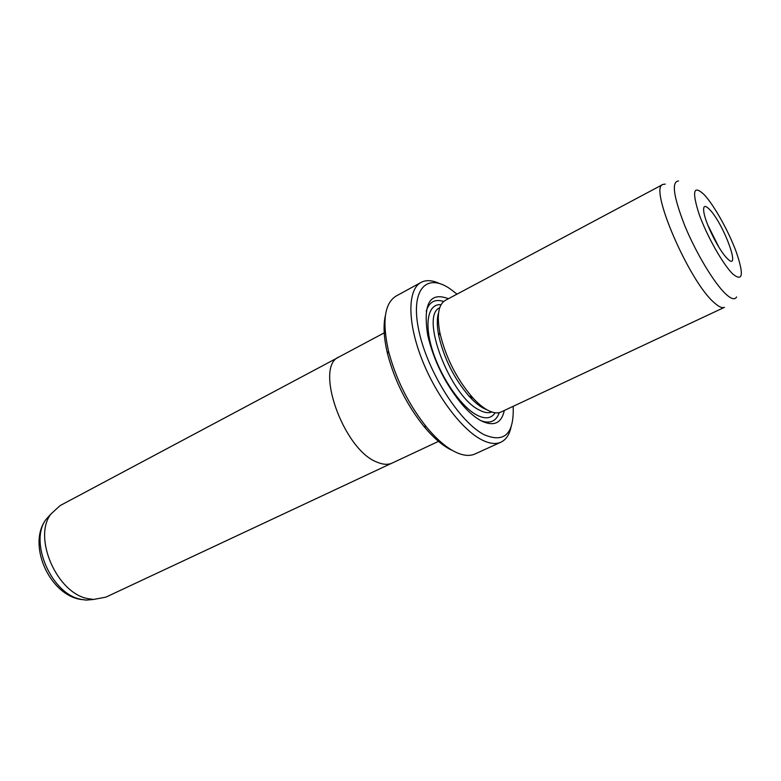 <?xml version="1.0" encoding="UTF-8"?>
<svg xmlns="http://www.w3.org/2000/svg" width="781" height="781" viewBox="0 0 781 781"><rect width="100%" height="100%" fill="white"/><g stroke="black" fill="none" stroke-linecap="round" stroke-linejoin="round"><path stroke-width="1.17" d="M338.251 357.415L60.117 505.59L50.882 514.054C32.626 537.504 57.013 593.404 88.009 598.656L93.593 599.447L105.913 597.133L391.291 463.436M385.238 332.325L339.179 356.868C313.855 366.016 343.415 449.973 377.086 462.157C382.993 464.675 388.05 464.968 392.277 463.016L438.483 441.372M727.189 258.433L726.408 257.613C718.51 249.383 705.78 223.932 703.935 212.686C702.841 205.706 704.687 204.583 709.451 209.337C723.577 223.376 742.048 273.799 727.189 258.433M662.942 184.423L445.297 300.382C438.492 304.463 436.667 315.173 439.83 332.501C445.385 356.644 456.153 378.17 472.134 397.09C477.464 403.016 482.541 407.331 487.373 410.015C492.889 413.003 497.468 413.657 501.119 411.977L724.436 307.353C722.21 308.368 718.842 306.855 714.361 302.803C689.242 281.951 648.386 186.903 662.942 184.423L665.275 184.101M438.6 312.732C436.823 318.384 436.882 326.048 438.756 335.713C443.93 358.254 453.986 378.365 468.932 396.026C473.911 401.561 478.675 405.593 483.214 408.121L487.08 409.879M448.411 298.723C429.745 291.567 422.843 303.75 427.724 335.254C433.885 361.291 445.541 384.584 462.674 405.124C469.088 412.397 475.209 417.601 481.037 420.744C493.69 426.846 501.451 423.419 504.321 410.484M443.686 301.476C434.929 298.684 429.111 301.915 426.231 311.199M421.027 282.419L396.016 296.106C384.496 303.331 381.987 321.674 388.518 351.157C395.879 379.068 408.512 404.333 426.436 426.963C436.481 439.117 446.136 447.474 455.391 452.033C463.143 455.723 469.684 456.368 474.985 453.976L500.933 442.173C495.818 444.487 489.453 443.715 481.838 439.869C461.532 429.638 435.163 394.337 421.203 357.503C407.135 320.649 407.828 289.302 421.027 282.419C426.084 279.774 432.235 280.135 439.488 283.513M457.022 294.134L449.885 288.687C426.006 272.315 409.966 290.044 418.948 331.066C427.568 371.912 459.921 422.658 484.347 434.792C504.604 443.237 514.21 433.748 513.156 406.345M511.135 426.748C509.485 434.568 506.078 439.713 500.933 442.173M451.359 450.022C442.495 445.658 433.27 437.682 423.683 426.094C406.589 404.548 394.551 380.474 387.561 353.881C383.813 338.28 383.09 325.531 385.384 315.612M471.909 399.189L471.412 396.855M481.037 420.744C490.185 424.005 496.267 421.291 499.274 412.612M718.881 247.186L707.762 224.948M50.941 513.976L46.05 519.414C28.702 541.702 51.673 594.4 81.107 599.349L86.408 600.101L93.691 599.447M736.59 296.956C734.882 300.08 731.25 299.074 725.705 293.959C714.293 283.318 696.164 253.308 684.898 225.982C673.437 196.578 671.318 181.563 678.552 180.938M732.822 274.033C742.838 282.107 744.01 274.844 736.356 252.243C728.81 231.576 714.107 205.198 704.13 194.606C693.479 184.658 691.771 191.081 699.005 213.877C706.649 235.569 722.972 264.495 732.822 274.033M439.703 307.792C419.446 315.778 450.11 396.357 479.241 410.005C484.22 412.69 488.428 413.354 491.835 412.007M441.06 304.697C428.134 303.418 423.81 323.1 432.518 350.503C441.109 377.858 461.122 406.803 476.752 415.033C485.177 419.368 491.298 418.606 495.115 412.778M471.314 398.583L470.982 396.709M50.882 514.054L46.05 519.414C27.189 544.181 48.91 594.029 80.316 599.378L86.408 600.101L93.593 599.447M423.683 426.094L426.436 426.963M387.561 353.881L388.518 351.157M468.932 396.026L472.134 397.09M438.756 335.713L439.83 332.501"/></g></svg>
